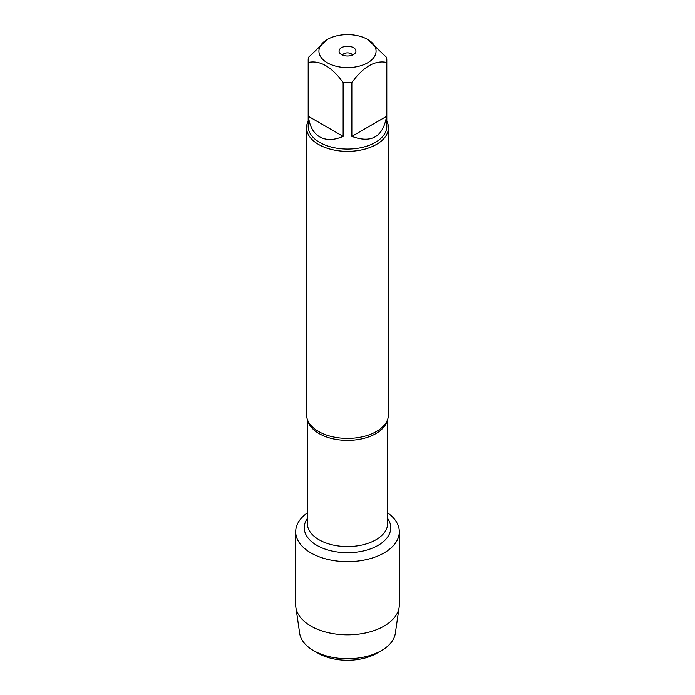 <?xml version="1.0" encoding="UTF-8"?>
<svg xmlns="http://www.w3.org/2000/svg" width="695" height="695" viewBox="0 0 695 695"><rect width="100%" height="100%" fill="white"/><g stroke="black" fill="none" stroke-linecap="round" stroke-linejoin="round"><path stroke-width="1.04" d="M306.556 127.706L306.556 414.733A40.944 23.639 0 0 0 309.814 423.985A40.944 23.639 0 0 0 318.545 431.456A40.944 23.639 0 0 0 385.186 423.985A40.944 23.639 0 0 0 388.444 414.733L388.444 127.706A40.944 23.639 180 0 1 347.5 151.345A40.944 23.639 180 0 1 306.556 127.706A40.944 23.639 180 0 1 308.189 121.086M387.68 512.875A51.804 29.911 180 0 1 382.858 553.611A51.804 29.911 180 0 1 312.142 553.611A51.804 29.911 180 0 1 307.32 512.875A51.804 29.911 180 0 0 295.696 531.753A51.804 29.911 180 0 0 310.873 552.907A51.804 29.911 180 0 0 367.325 559.388A51.804 29.911 180 0 0 399.304 531.753A51.804 29.911 180 0 0 387.68 512.875M386.811 121.086A40.944 23.639 180 0 1 388.444 127.706M353.468 47.686A8.444 4.874 180 0 1 355.206 53.133A8.444 4.874 180 0 1 347.5 56.017A8.444 4.874 180 0 1 339.794 53.133A8.444 4.874 180 0 1 342.713 47.121A8.444 4.874 180 0 1 353.468 47.686M327.302 62.802A28.565 16.489 0 0 0 367.698 62.802A28.565 16.489 0 0 0 367.698 39.476A28.565 16.489 0 0 0 350.671 34.75A28.565 16.489 0 0 0 327.302 39.476A28.565 16.489 0 0 0 327.302 62.802M351.861 136.385C371.46 143.604 383.023 136.932 386.568 116.352L351.861 136.385L351.861 82.47C363.45 66.755 375.013 60.083 386.568 62.437A39.311 22.692 0 0 0 386.811 59.918A39.311 22.692 0 0 0 386.568 57.398L367.698 39.476M386.568 116.352L386.568 62.437M327.302 39.476L308.432 57.398A39.311 22.692 0 0 0 308.189 59.918A39.311 22.692 0 0 0 308.432 62.437C320.013 60.1 331.584 66.781 343.139 82.47A39.311 22.692 0 0 0 351.861 82.47M308.432 116.352C309.544 126.195 313.306 133.04 319.7 136.898C326.242 140.512 334.052 140.338 343.139 136.385L308.432 116.352L308.432 62.437M343.139 136.385L343.139 82.47M386.811 59.918L386.811 126.368A39.311 22.692 180 0 1 362.547 147.331A39.311 22.692 180 0 1 319.7 142.414A39.311 22.692 180 0 1 308.189 126.368L308.189 59.918M352.452 55.087A5.117 2.954 0 0 0 351.123 53.75A5.117 2.954 0 0 0 346.162 52.994A5.117 2.954 0 0 0 342.548 55.087M399.304 531.753L399.304 604.893A51.804 29.911 180 0 1 399.121 607.421A51.804 29.911 180 0 1 365.283 632.989A51.804 29.911 180 0 1 310.873 626.047A51.804 29.911 180 0 1 295.879 607.421A51.804 29.911 180 0 1 295.696 604.893L295.696 531.753M295.879 607.421L299.684 633.353A47.99 27.704 0 0 0 313.567 650.607A47.99 27.704 0 0 0 381.433 650.607A47.99 27.704 0 0 0 395.316 633.353L399.121 607.421M313.567 650.607L318.093 653.213L313.567 650.607M381.433 650.607L376.907 653.213A41.587 24.012 180 0 1 318.093 653.213M387.332 420.223A40.18 23.196 180 0 1 347.5 440.361A40.18 23.196 180 0 1 307.668 420.223M307.32 419.293L307.32 523.378A40.18 23.196 0 0 0 347.5 546.583A40.18 23.196 0 0 0 387.68 523.378L387.68 419.293M387.68 518.487A43.255 24.968 180 0 1 347.5 552.699A43.255 24.968 180 0 1 307.32 518.487"/></g></svg>
